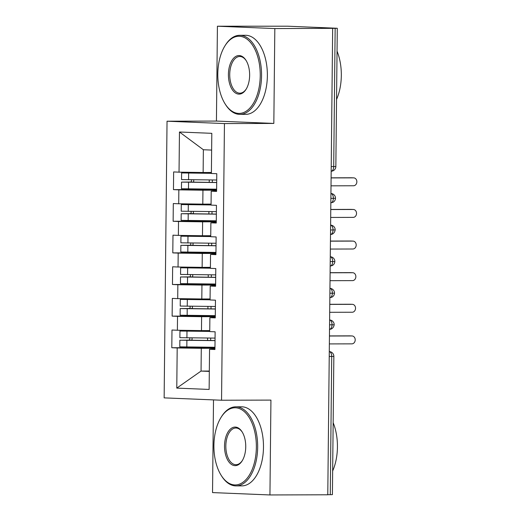 <?xml version="1.0" encoding="UTF-8"?>
<svg xmlns="http://www.w3.org/2000/svg" width="521" height="521" viewBox="0 0 521 521"><rect width="100%" height="100%" fill="white"/><g stroke="black" fill="none" stroke-linecap="round" stroke-linejoin="round"><path stroke-width="0.78" d="M217.42 26.213L287.8 26.206L337.289 28.271L335.843 166.525L333.707 166.577L335.153 28.323L274.827 28.57L217.42 26.213L216.43 121.067L167.039 121.211L164.141 397.875L221.549 400.232L224.447 123.568L167.039 121.211M213.506 399.9L212.535 492.592L269.943 494.95L327.781 494.787L332.665 28.408M171.8 347.735L177.192 347.956L176.775 388.112L209.129 389.441L209.553 349.285L214.945 349.506L215.127 331.799L209.735 331.577L209.878 317.667L215.271 317.888L215.46 300.181L210.067 299.959L210.21 286.049L215.603 286.27L215.792 268.562L210.399 268.341L210.543 254.43L215.935 254.652L216.124 236.944L210.731 236.723L210.875 222.812L216.267 223.034L216.449 205.326L211.057 205.105L211.207 191.194L216.599 191.415L216.782 173.708L211.389 173.486L211.813 133.33L179.458 132.002L179.035 172.158L173.643 171.937L173.46 189.637L178.853 189.859L178.703 203.776L173.311 203.555L173.128 221.262L178.521 221.484L178.371 235.394L172.979 235.173L172.796 252.88L178.189 253.102L178.045 267.012L172.646 266.791L172.464 284.499L177.856 284.72L177.713 298.631L172.321 298.409L172.132 316.117L177.524 316.338L177.381 330.249L171.989 330.027L171.8 347.735L214.965 347.611M209.748 330.581L201.471 330.601L201.62 316.69L215.284 316.651M177.381 330.249L201.471 330.601M177.524 316.338L201.62 316.69M209.553 349.285L214.952 348.849M210.074 298.963L201.803 298.982L201.953 285.072L215.616 285.033M177.713 298.631L201.803 298.982M177.856 284.72L201.953 285.072M209.878 317.667L215.277 317.23M210.406 267.338L202.135 267.364L202.285 253.453L215.948 253.414M178.045 267.012L202.135 267.364M178.189 253.102L202.285 253.453M210.21 286.049L215.609 285.612M210.738 235.72L202.467 235.746L202.61 221.835L216.28 221.796M178.371 235.394L202.467 235.746M178.521 221.484L202.61 221.835M210.543 254.43L215.941 253.994M211.07 204.102L202.799 204.128L202.943 190.217L216.612 190.178M178.703 203.776L202.799 204.128M178.853 189.859L202.943 190.217M210.875 222.812L216.274 222.376M335.153 28.323L337.289 28.271M211.402 172.484L203.131 172.51L203.366 149.742L179.458 132.002M179.035 172.158L203.131 172.51M211.207 191.194L216.606 190.758M330.268 494.703L331.714 356.449L333.85 356.39L332.405 494.644L327.781 494.709M216.43 121.067L273.831 123.431L274.827 28.57M273.831 123.431L224.447 123.568M269.943 494.95L270.933 400.095L221.549 400.232M209.325 371.05L201.047 371.076L209.318 371.414M214.958 348.269L201.288 348.308L201.047 371.076L176.775 388.112M211.637 150.081L203.366 149.742M177.192 347.956L201.288 348.308M173.46 189.637L216.619 189.52M330.783 202.832L332.919 202.317C334.502 201.445 335.368 200.103 335.504 198.299L330.887 198.364M173.128 221.262L216.287 221.138M172.796 252.88L215.955 252.757M172.464 284.499L215.622 284.375M172.132 316.117L215.29 315.993M330.451 234.457L331.278 234.378C331.278 234.483 334.475 234.02 335.179 229.917L330.555 229.982M330.119 266.075L332.261 265.554C333.844 264.681 334.703 263.339 334.847 261.535L330.223 261.601M329.786 297.693L331.929 297.172C333.512 296.299 334.371 294.958 334.515 293.154L329.891 293.219M329.454 329.311L330.281 329.233C330.288 329.344 333.479 328.875 334.182 324.772L329.565 324.837M331.017 185.828L353.518 185.763A3.953 3.302 92.4 0 0 356.859 181.875A3.953 3.302 92.4 0 0 353.72 177.863A3.953 3.302 92.4 0 0 353.603 177.856L351.336 177.765A3.953 3.302 -87.6 0 1 351.46 177.772A3.953 3.302 -87.6 0 1 351.577 177.778M331.102 177.824L351.336 177.765M331.102 177.921L353.603 177.856M216.69 182.461L192.698 182.109A1.263 1.055 92.3 0 0 193.343 179.817M216.69 182.539L181.523 182.109L181.451 188.752L216.619 189.182M181.523 182.109L190.419 182.018A1.263 1.055 -87.7 0 0 191.135 179.804M211.396 172.894L185.73 172.985L211.396 173.246M216.716 180.012L181.549 179.582L181.614 172.939L211.396 173.33M211.396 172.809L181.614 172.939M330.685 217.446L353.186 217.381A3.953 3.302 92.4 0 0 356.527 213.493A3.953 3.302 92.4 0 0 353.388 209.481A3.953 3.302 92.4 0 0 353.271 209.481L351.004 209.383A3.953 3.302 -87.6 0 1 351.128 209.39A3.953 3.302 -87.6 0 1 351.252 209.396M330.77 209.442L351.004 209.383M330.77 209.54L353.271 209.481M330.353 249.064L352.854 248.999A3.953 3.302 92.4 0 0 356.195 245.111A3.953 3.302 92.4 0 0 353.056 241.099A3.953 3.302 92.4 0 0 352.938 241.099L350.679 241.002A3.953 3.302 -87.6 0 1 350.796 241.008A3.953 3.302 -87.6 0 1 350.92 241.015M330.438 241.06L350.679 241.002M330.438 241.158L352.938 241.099M330.027 280.682L352.522 280.617A3.953 3.302 92.4 0 0 355.863 276.729A3.953 3.302 92.4 0 0 352.73 272.717A3.953 3.302 92.4 0 0 352.606 272.717L350.346 272.62A3.953 3.302 -87.6 0 1 350.464 272.626A3.953 3.302 -87.6 0 1 350.587 272.633M330.112 272.678L350.346 272.62M330.106 272.776L352.606 272.717M329.695 312.3L352.189 312.242A3.953 3.302 92.4 0 0 355.537 308.347A3.953 3.302 92.4 0 0 352.398 304.336A3.953 3.302 92.4 0 0 352.274 304.336L350.014 304.244A3.953 3.302 -87.6 0 1 350.132 304.244A3.953 3.302 -87.6 0 1 350.255 304.251M329.78 304.297L350.014 304.244M329.78 304.401L352.274 304.336M216.358 214.079L192.366 213.727A1.263 1.055 92.3 0 0 193.011 211.441M216.358 214.157L181.191 213.727L181.119 220.37L216.293 220.8M181.191 213.727L190.087 213.636A1.263 1.055 -87.7 0 0 190.81 211.422M211.064 204.512L185.398 204.603L211.064 204.864M216.384 211.63L181.217 211.2L181.282 204.558L211.064 204.948M211.064 204.427L181.282 204.558M216.033 245.697L192.034 245.345A1.263 1.055 92.3 0 0 192.679 243.06M216.026 245.782L180.859 245.345L180.787 251.988L215.961 252.418M180.859 245.345L189.755 245.254A1.263 1.055 -87.7 0 0 190.478 243.04M210.738 236.13L185.066 236.221L210.731 236.482M216.052 243.248L180.885 242.819L180.956 236.176L210.731 236.567M210.738 236.046L180.956 236.176M215.701 277.315L191.708 276.964A1.263 1.055 92.3 0 0 192.347 274.678M215.701 277.4L180.526 276.964L180.455 283.606L215.629 284.036M180.526 276.964L189.423 276.872A1.263 1.055 -87.7 0 0 190.145 274.658M210.406 267.748L184.734 267.84L210.399 268.1M215.727 274.867L180.553 274.437L180.624 267.794L210.399 268.185M210.406 267.664L180.624 267.794M215.368 308.933L191.376 308.582A1.263 1.055 92.3 0 0 192.021 306.296M215.368 309.018L180.194 308.588L180.129 315.225L215.297 315.654M180.194 308.588L189.09 308.491A1.263 1.055 -87.7 0 0 189.813 306.276M210.074 299.367L184.401 299.458L210.067 299.718M215.394 306.485L180.22 306.055L180.292 299.419L210.067 299.803M210.074 299.288L180.292 299.419M260.246 75.714A38.587 21.224 -90.2 0 0 247.924 39.87A38.587 21.224 -90.2 0 0 224.961 45.848A38.587 21.224 -90.2 0 0 217.804 73.969A38.587 21.224 -90.2 0 0 225.124 103.907A38.587 21.224 -90.2 0 0 247.657 110.146A38.587 21.224 -90.2 0 0 260.246 75.714M224.961 45.848L225.404 45.132A39.531 21.745 89.8 0 1 239.706 35.304A39.531 21.745 89.8 0 1 261.562 75.734A39.531 21.745 89.8 0 1 239.927 114.373A39.531 21.745 89.8 0 1 225.573 104.623L225.124 103.907M249.637 75.278A19.29 10.615 89.8 0 1 246.055 89.332A19.29 10.615 89.8 0 1 234.574 92.321A19.29 10.615 89.8 0 1 228.413 74.405A19.29 10.615 89.8 0 1 234.71 57.186A19.29 10.615 89.8 0 1 245.977 60.306A19.29 10.615 89.8 0 1 249.637 75.278M246.199 60.67A18.346 10.088 -90.2 0 0 239.764 56.496A18.346 10.088 -90.2 0 0 229.728 74.425A18.346 10.088 -90.2 0 0 239.868 93.181A18.346 10.088 -90.2 0 0 246.277 88.967M337.048 51.175A39.531 21.745 89.8 0 1 341.32 75.506A39.531 21.745 89.8 0 1 336.54 99.465M239.706 35.304L245.515 35.285A39.531 21.745 89.8 0 1 267.371 75.714A39.531 21.745 89.8 0 1 245.736 114.353L239.927 114.373M256.358 447.233A38.587 21.224 -90.2 0 0 244.036 411.388A38.587 21.224 -90.2 0 0 221.067 417.373A38.587 21.224 -90.2 0 0 213.91 445.488A38.587 21.224 -90.2 0 0 221.236 475.432A38.587 21.224 -90.2 0 0 243.769 481.665A38.587 21.224 -90.2 0 0 256.358 447.233M221.067 417.373L221.516 416.657A39.531 21.745 89.8 0 1 235.818 406.823A39.531 21.745 89.8 0 1 257.667 447.252A39.531 21.745 89.8 0 1 236.039 485.891A39.531 21.745 89.8 0 1 221.685 476.142L221.236 475.432M245.743 446.797A19.29 10.615 89.8 0 1 242.167 460.857A19.29 10.615 89.8 0 1 230.686 463.846A19.29 10.615 89.8 0 1 224.525 445.924A19.29 10.615 89.8 0 1 230.816 428.711A19.29 10.615 89.8 0 1 242.083 431.824A19.29 10.615 89.8 0 1 245.743 446.797M242.311 432.196A18.346 10.088 -90.2 0 0 235.876 428.015A18.346 10.088 -90.2 0 0 225.834 445.943A18.346 10.088 -90.2 0 0 235.98 464.699A18.346 10.088 -90.2 0 0 242.389 460.486M333.16 422.7A39.531 21.745 89.8 0 1 337.432 447.025A39.531 21.745 89.8 0 1 332.652 470.984M235.818 406.823L241.627 406.81A39.531 21.745 89.8 0 1 263.483 447.233A39.531 21.745 89.8 0 1 241.848 485.878L236.039 485.891M329.363 343.919L351.864 343.86A3.953 3.302 92.4 0 0 355.205 339.966A3.953 3.302 92.4 0 0 352.066 335.954A3.953 3.302 92.4 0 0 351.942 335.954L349.682 335.863A3.953 3.302 -87.6 0 1 349.806 335.863A3.953 3.302 -87.6 0 1 349.923 335.869M329.448 335.915L349.682 335.863M329.448 336.019L351.942 335.954M215.036 340.552L191.044 340.2A1.263 1.055 92.3 0 0 191.689 337.914M215.036 340.636L179.862 340.206L179.797 346.843L214.965 347.273M179.862 340.206L188.758 340.109A1.263 1.055 -87.7 0 0 189.481 337.895M209.742 330.985L184.069 331.076L209.735 331.336M215.062 338.103L179.888 337.673L179.96 331.037L209.735 331.421M209.742 330.907L179.96 331.037M331.219 166.583L333.707 166.577A4.741 2.612 89.8 0 1 331.174 171.214A4.741 4.741 0 0 0 335.843 166.525M329.285 351.603A4.741 3.96 -87.6 0 1 329.305 351.603L329.285 351.603A4.741 2.612 89.8 0 1 331.714 356.449L329.233 356.455M330.939 193.506A4.741 3.96 -87.6 0 1 330.959 193.506L330.939 193.506A4.741 2.612 89.8 0 1 333.375 198.358A4.741 2.612 89.8 0 1 330.842 202.832M330.607 225.124A4.741 3.96 -87.6 0 1 330.627 225.131L330.607 225.124A4.741 2.612 89.8 0 1 333.043 229.976A4.741 2.612 89.8 0 1 330.509 234.45M334.847 261.535A4.741 4.741 0 0 0 330.294 256.749A4.741 3.96 -87.6 0 1 330.294 256.749A4.741 2.612 89.8 0 1 332.711 261.594A4.741 2.612 89.8 0 1 330.177 266.068M334.515 293.154A4.741 4.741 0 0 0 329.962 288.367A4.741 3.96 -87.6 0 1 329.962 288.367A4.741 2.612 89.8 0 1 332.378 293.212A4.741 2.612 89.8 0 1 329.845 297.693M329.611 319.985A4.741 3.96 -87.6 0 1 329.637 319.985L329.611 319.985A4.741 2.612 89.8 0 1 332.046 324.83A4.741 2.612 89.8 0 1 329.513 329.311M192.698 182.109L190.419 182.018M188.576 179.778L188.641 173.141M209.221 182.396L209.247 179.953M209.318 173.226L209.325 172.887M188.478 188.947L188.55 182.311M212.327 182.422L212.353 179.973M192.366 213.727L190.087 213.636M188.244 211.402L188.309 204.76M208.888 214.014L208.914 211.572M208.986 204.844L208.993 204.506M188.146 220.572L188.218 213.929M211.995 214.04L212.021 211.598M192.034 245.345L189.755 245.254M187.912 243.02L187.983 236.378M208.563 245.632L208.582 243.19M208.654 236.462L208.66 236.124M187.814 252.19L187.886 245.547M211.663 245.658L211.689 243.216M191.708 276.964L189.423 276.872M187.58 274.639L187.651 267.996M208.231 277.25L208.257 274.808M208.322 268.081L208.328 267.748M187.482 283.808L187.553 277.165M211.331 277.276L211.357 274.834M191.376 308.582L189.09 308.491M187.247 306.257L187.319 299.614M207.899 308.875L207.925 306.426M207.996 299.705L207.996 299.367M187.156 315.426L187.221 308.784M211.005 308.894L211.025 306.452M191.044 340.2L188.758 340.109M186.915 337.875L186.987 331.232M207.566 340.493L207.592 338.044M207.664 331.323L207.664 330.985M186.824 347.045L186.889 340.402M210.673 340.519L210.699 338.07M335.504 198.299A4.741 4.741 0 0 0 330.959 193.506M335.179 229.917A4.741 4.741 0 0 0 330.627 225.131M334.182 324.772A4.741 4.741 0 0 0 329.637 319.985M333.85 356.39A4.741 4.741 0 0 0 329.305 351.603M353.72 177.863L351.46 177.772M353.388 209.481L351.128 209.39M353.056 241.099L350.796 241.008M352.73 272.717L350.464 272.626M352.398 304.336L350.132 304.244M352.066 335.954L349.806 335.863"/></g></svg>
